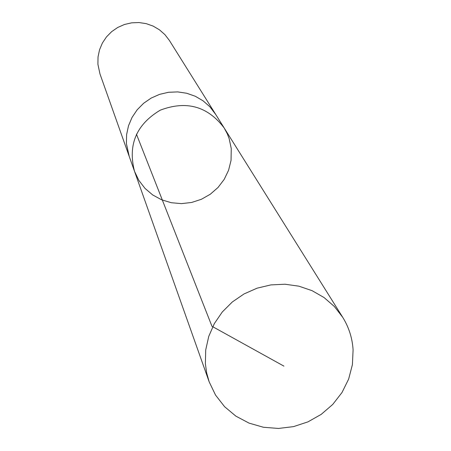 <?xml version="1.0" encoding="UTF-8"?>
<svg xmlns="http://www.w3.org/2000/svg" width="451" height="451" viewBox="0 0 451 451"><rect width="100%" height="100%" fill="white"/><g stroke="black" fill="none" stroke-linecap="round" stroke-linejoin="round"><path stroke-width="0.68" d="M129.234 156.435L126.427 143.689L126.601 134.652L128.501 125.784L132.064 117.401L137.166 109.807L143.615 103.29L151.181 98.076L159.592 94.36L168.533 92.28L177.688 91.908L186.72 93.256L195.3 96.272L203.119 100.844L209.895 106.802L215.386 113.934L224.175 127.971C207.669 106.227 186.364 100.291 160.268 110.162C136.315 124.476 127.723 144.85 134.505 171.295L138.857 180.394L145.008 188.394L152.692 194.945L161.588 199.787L171.318 202.725L181.477 203.626L191.641 202.465L201.377 199.291L210.29 194.234L218.002 187.503L224.192 179.385L228.601 170.213L231.042 160.37L231.256 148.582L229.164 138.671L227.349 133.936L224.175 127.971C207.669 106.227 186.364 100.291 160.268 110.162C136.315 124.476 127.723 144.85 134.505 171.295L209.163 381.822L206.654 372.876L205.368 363.641L205.724 349.914L208.745 336.407L214.332 323.609L222.275 311.991L232.304 301.978L244.036 293.945L257.059 288.183L270.882 284.902L284.998 284.226L298.9 286.176L312.075 290.669L324.049 297.536L334.383 306.522L342.709 317.295C348.888 327.274 352.349 338.132 353.094 349.875L352.406 364.656L348.651 379.071L341.993 392.522L332.725 404.451L321.219 414.368L307.971 421.86L293.522 426.623L278.47 428.45L263.44 427.266L249.053 423.117L235.918 416.166L224.587 406.689L215.539 395.082L209.163 381.822M134.505 171.295L128.969 155.691L126.421 143.689L126.596 134.652L128.496 125.778L132.058 117.395L137.16 109.807L143.61 103.285L151.175 98.07L159.586 94.355L168.533 92.275L177.688 91.897L186.725 93.25L195.306 96.266L203.125 100.838L209.901 106.802L215.809 114.61M128.963 155.691L99.975 73.958L97.906 64.245L98.03 56.95L99.541 49.785L102.388 43.025L106.47 36.909L111.639 31.66L117.705 27.472L124.453 24.489L131.641 22.832L138.998 22.55L146.259 23.655L153.165 26.113L159.468 29.822L164.931 34.654L169.373 40.427L215.392 113.934M136.439 134.167L211.953 326.276L283.955 366.144M224.175 127.971L342.709 317.295"/></g></svg>
